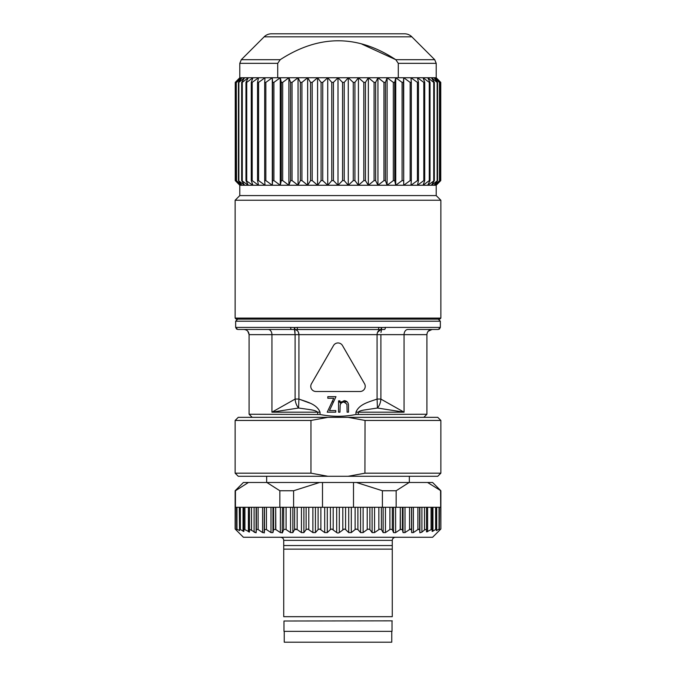 <?xml version="1.0" encoding="UTF-8"?>
<svg xmlns="http://www.w3.org/2000/svg" width="676" height="676" viewBox="0 0 676 676"><rect width="100%" height="100%" fill="white"/><g stroke="black" fill="none" stroke-linecap="round" stroke-linejoin="round"><path stroke-width="1.01" d="M427.562 482.478L432.598 482.478L440.862 490.751L427.562 482.478L409.149 482.478L396.153 490.751L382.405 490.751L356.413 482.478L409.149 482.478M248.438 482.478L235.442 490.751L235.442 507.287L236.634 507.287L236.634 529.899L235.138 528.995L235.138 490.751L243.402 482.478L356.413 482.478M310.96 473.175L310.96 420.447L235.138 420.447L238.239 417.345L348.14 417.345L365.04 420.447L440.862 420.447L440.862 473.175L437.761 476.276L238.239 476.276L235.138 473.175L310.96 473.175L327.86 476.276M327.86 417.345L310.96 420.447L327.86 417.345M365.04 420.447L364.922 473.2M348.174 476.267L365.04 473.175L440.862 473.175M348.14 417.345L437.761 417.345L440.862 420.447M423.81 417.345L426.911 414.244L423.81 417.345L252.19 417.345L249.089 414.244L249.089 334.637L247.839 331.274M380.892 399.034L377.081 399.034L377.445 408.025C379.43 405.693 380.58 402.71 380.892 399.094L404.062 412.174L377.445 408.025L363.764 410.079C360.511 410.687 358.694 411.38 358.314 412.174L355.965 412.174C359.226 403.918 369.544 401.84 377.081 399.068C369.578 401.814 359.167 403.961 355.965 412.174L355.965 414.481L426.911 414.244L426.911 334.637C427.215 331.502 428.939 329.778 432.074 329.474L407.881 329.474A5.171 3.819 -90 0 0 404.062 334.637L426.911 334.637M301.445 507.287L301.445 532.587L297.144 529.545L297.144 507.287L293.595 507.287L293.595 490.751L319.587 482.478M301.445 532.587L303.896 532.587L303.896 507.287L297.144 507.287M322.494 507.287L322.494 482.478M309.819 403.107L298.919 399.068C306.422 401.814 316.833 403.961 320.035 412.174L320.035 414.481L249.089 414.244M293.595 507.287L279.847 507.287L279.847 490.751L266.851 482.478M279.847 507.287L275.69 507.287L275.622 529.426L280.532 532.705L282.5 532.587L283.692 529.545L285.661 529.291L290.545 532.587L292.869 532.587L294.584 529.545L297.144 529.545L296.477 529.173M378.856 507.287L372.104 507.287L372.104 532.587L374.555 532.587L379.523 529.173L378.856 529.545L378.856 507.287L382.405 507.287L382.405 490.751M353.506 482.478L353.506 507.287M336.69 507.287L336.69 532.587L338 533.068L339.31 532.587L338 533.068L336.69 532.587L331.891 529.004L330.403 529.545L327.294 532.587L327.294 507.287L372.104 507.287M303.896 532.587L306.118 529.545L307.893 529.088L312.887 532.587L315.43 532.587L318.109 529.545L319.756 529.029L324.691 532.587L327.294 532.587M273.603 529.545L275.808 529.545L275.69 507.287L273.603 507.287L273.603 529.545L272.952 532.587L272.952 507.287L273.603 507.287M236.634 529.899L236.693 529.029L239.574 530.601L239.574 529.088L243.842 531.454L243.842 529.173L249.478 531.902L249.478 529.283L256.12 532.773L256.381 529.367L258.114 529.545L262.618 532.587L264.35 532.587L264.46 529.545L266.437 529.545L270.991 532.587L272.952 532.587M236.963 507.287L236.963 529.114L236.693 507.287L272.952 507.287M239.574 530.601L239.304 507.287M243.842 531.454L243.842 507.287L243.842 531.454L243.047 531.252L243.047 507.287M249.478 531.902L249.478 507.287L249.275 532.13M256.12 507.287L256.12 532.773L254.091 532.147L254.091 507.287M258.114 507.287L258.114 529.545L256.381 529.367L256.381 507.287M264.35 507.287L264.198 532.958M282.5 507.287L282.196 532.95M286.092 507.287L286.092 529.545L285.661 529.291M295.522 529.004L294.584 529.545L294.618 507.287M308.788 529.545L307.893 529.088L308.788 529.545L308.788 507.287L327.294 507.287M320.872 507.287L320.872 529.545L319.934 529.071M440.558 490.751L440.862 528.995L432.598 537.268L243.402 537.268L235.138 528.995M355.965 414.481C343.991 416.889 332.009 416.889 320.035 414.481M235.282 528.995L235.442 507.287M440.558 507.287L439.307 507.287L439.307 529.908M402.397 507.287L402.397 529.545L400.192 529.545L400.31 507.287L403.048 507.287L403.048 532.587L402.397 529.545L400.378 529.426L400.31 507.287L396.153 507.287L396.153 490.751M279.847 490.751L293.595 490.751M236.634 507.287L236.693 529.029M360.063 391.497L315.937 391.497A5.171 5.171 0 0 1 311.459 383.748L333.522 345.537A5.171 5.171 0 0 1 342.478 345.537L364.541 383.748A5.171 5.171 0 0 1 360.063 391.497M327.818 398.257L333.733 398.257L327.226 412.174L335.769 412.174L335.769 410.585L329.465 410.585L335.972 396.668L327.818 396.668L327.818 398.257M338.558 400.843L338.558 412.174L339.952 412.174L340.163 405.042C340.704 403.226 341.988 402.228 344.016 402.034L346.94 404.265L347.109 412.174L348.495 412.174L348.495 406.386C348.715 402.921 347.303 401.003 344.261 400.648L339.952 402.888L339.952 400.843L338.558 400.843M295.108 399.034L298.919 399.034L298.555 408.025C312.227 409.986 314.779 409.977 317.686 412.174L320.035 412.174M317.686 414.244L317.686 412.174L271.938 412.174L298.555 408.025C296.587 405.693 295.437 402.719 295.108 399.094L271.938 412.174L271.938 334.637L295.108 334.637L294.499 329.55L291.576 329.474L294.499 329.55L294.297 327.514L290.629 327.404A2.07 0.955 90 0 0 291.576 329.474L237.724 329.474L235.654 327.404L236.685 329.195M294.787 330.48L295.015 332.398M381.213 330.48L381.703 327.514L385.371 327.404A2.07 0.955 -90 0 1 384.424 329.474L380.825 329.55L377.521 332.339M439.315 329.195L440.346 327.404L440.346 321.201L438.276 319.131L440.346 321.201L235.654 321.201L237.724 319.131L235.654 321.201L235.654 327.404L290.629 327.404M297.127 330.505L295.175 329.55L294.297 327.514L297.195 327.404A2.07 0.82 -90 0 0 298.015 329.474L380.825 329.55L294.499 329.55M377.985 329.474L377.985 329.474A2.07 0.82 90 0 0 378.805 327.404L381.703 327.514L380.825 329.55C378.459 330.201 377.208 331.899 377.073 334.637L377.081 399.068M385.371 327.404L440.346 327.404L438.276 329.474L407.881 329.474M392.274 549.123L283.726 549.123L283.726 616.681C283.726 622.182 283.726 622.182 283.726 616.681L392.274 616.681C392.274 622.182 392.274 622.182 392.274 616.681L392.274 545.54L283.726 545.54L283.726 540.369C283.54 538.485 282.509 537.454 280.625 537.268L282.162 537.673M395.375 537.268C393.491 537.454 392.46 538.485 392.274 540.369L392.342 539.71M392.705 538.797L393.804 537.699M392.021 621.007L392.021 631.342L283.979 631.342L283.979 621.007L392.274 620.855M283.726 549.123L283.726 540.369L392.274 540.369L392.274 545.54M295.175 329.55C297.558 330.234 298.809 331.924 298.927 334.637L298.479 332.339M298.015 329.474L298.015 329.474A2.07 0.82 -90 0 1 297.195 327.404L378.805 327.404M396.153 507.287L382.405 507.287M360.57 507.287L360.57 532.587L357.891 529.545L356.049 529.071M356.244 529.029L355.128 529.545L356.244 529.029M368.107 529.088L367.212 529.545L368.107 529.088L369.882 529.545L372.104 532.587M390.339 529.291L392.308 529.545L393.5 532.587L395.468 532.705M411.405 529.156L410.949 529.004M410.155 529.207L409.563 529.545L411.54 529.545L411.65 532.587L413.382 532.587L417.886 529.545L419.619 529.367L419.88 532.773L421.909 532.147L419.88 532.773L419.88 507.287L439.307 507.287M418.579 529.156L417.886 529.545L417.886 507.287L419.88 507.287M421.909 507.287L421.909 532.147L424.486 529.976L426.522 529.283L426.522 507.287L426.522 531.902L426.522 529.283L426.522 531.902L432.158 529.173L432.158 531.454L432.158 507.287L432.158 531.454L436.426 529.088L436.426 530.601L436.426 507.287L436.426 530.601L439.037 529.114L439.037 507.287M439.366 507.287L439.366 529.899L440.718 528.995M403.048 532.587L405.008 532.587L409.563 529.545L409.563 507.287L417.886 507.287M395.604 507.287L395.654 532.587L400.378 529.426M379.523 529.173L381.416 529.545L383.131 532.587L385.455 532.587L389.908 529.545L389.908 507.287M360.57 532.587L363.113 532.587L367.212 529.545L367.212 507.287M339.31 507.287L339.31 532.587L344.109 529.004L345.597 529.545L348.706 532.587L351.309 532.587L355.128 529.545L355.128 507.287M381.416 529.545L381.382 507.287M303.896 507.287L308.788 507.287M403.048 507.287L409.563 507.287M268.118 329.474A5.171 3.819 90 0 1 271.938 334.637L249.089 334.637C248.785 331.502 247.061 329.778 243.926 329.474M381.501 329.55L380.985 332.398M428.161 331.274L432.074 329.474M400.192 529.545L400.2 525.658M332.06 401.84L333.555 401.84M338.558 401.84L339.952 401.84M340.924 401.84L347.21 401.84M275.8 525.658L275.808 529.545M284.241 631.342L284.241 642.2L391.759 642.2L391.759 631.342M377.571 407.873L378.104 407.197M280.396 507.287L280.346 532.587M236.693 529.908L236.693 507.287M239.574 507.287L239.574 529.088M243.842 507.287L243.842 529.173M249.478 507.287L249.478 529.283M277.718 77.74L280.27 77.74L273.915 82.388L272.622 82.388L272.284 77.74L277.718 77.74L277.718 63.341L280.219 59.682L241.298 59.682L264.155 36.825A10.334 10.334 0 0 1 271.465 33.8L404.535 33.8A10.334 10.334 0 0 1 411.845 36.825L434.702 59.682L395.781 59.682L361.922 44.134M280.219 59.682C319.089 34.484 357.604 34.484 395.781 59.682L398.282 63.341L398.282 77.74L403.716 77.74L403.378 82.388L402.085 82.388L395.73 77.74L398.282 77.74M235.138 318.1L236.169 319.131L439.831 319.131L440.862 318.1L235.138 318.1L235.138 200.24L440.862 200.24L436.214 195.592L239.786 195.592L239.786 185.249L272.284 185.249L272.284 77.74L239.786 77.74L239.786 63.341L277.718 63.341M235.24 82.388L235.24 180.602L240.326 185.249L236.279 180.602L236.279 82.388L240.326 77.74L235.24 82.388L239.786 77.74M235.324 180.602L235.324 82.388M239.786 185.249L235.24 180.602M436.214 195.592L436.214 185.249L435.674 185.249L440.76 180.602L436.214 185.249M439.468 180.602L439.468 82.388L434.068 77.74L437.575 82.388L437.575 180.602L434.068 185.249L435.674 185.249L439.721 180.602L439.721 82.388L435.674 77.74L403.716 77.74L410.146 82.388L411.321 82.388L410.983 77.74L417.413 82.388L418.461 82.388L417.455 77.74L423.81 82.388L424.722 82.388L423.058 77.74L429.268 82.388L429.268 180.602L423.058 185.249L434.068 185.249L439.721 180.602M236.279 180.602L241.932 185.249L238.425 180.602L244.594 185.249L241.67 180.602L248.278 185.249L245.971 180.602L252.942 185.249L251.278 180.602L252.19 180.602L258.545 185.249L257.539 180.602L258.587 180.602L265.017 185.249L264.679 180.602L265.854 180.602L272.284 185.249L423.058 185.249L424.722 180.602L424.722 82.388M235.138 200.24L239.786 195.592M440.862 318.1L440.862 200.24M440.76 180.602L440.76 82.388L436.214 77.74L440.676 82.388L440.676 180.602M236.532 180.602L236.279 82.388M238.856 180.602L238.856 82.388L238.425 82.388L238.425 180.602M238.425 82.388L241.932 77.74L236.532 82.388M242.27 180.602L242.27 82.388L241.67 82.388L241.67 180.602M241.67 82.388L244.594 77.74L238.856 82.388M387.103 77.74L395.73 77.74L394.725 82.388L393.322 82.388L387.103 77.74L385.438 82.388L383.96 82.388L377.943 77.74L387.103 77.74L387.103 185.249L393.322 180.602L393.322 82.388M368.352 77.74L377.943 77.74L375.636 82.388L374.082 82.388L368.352 77.74L365.429 82.388L363.815 82.388L358.424 77.74L368.352 77.74L368.352 185.249L374.082 180.602L375.636 180.602L377.943 185.249L377.943 77.74M348.267 77.74L358.424 77.74L354.917 82.388L353.269 82.388L348.267 77.74L344.219 82.388L342.555 82.388L338 77.74L348.267 77.74L348.267 185.249L353.269 180.602L354.917 180.602L358.424 185.249L363.815 180.602L365.429 180.602L368.352 185.249M327.733 77.74L338 77.74L333.445 82.388L331.781 82.388L327.733 77.74L322.731 82.388L321.083 82.388L317.576 77.74L327.733 77.74L327.733 185.249L331.781 180.602L333.445 180.602L338 185.249L342.555 180.602L344.219 180.602L348.267 185.249M307.648 77.74L317.576 77.74L312.185 82.388L310.571 82.388L307.648 77.74L301.918 82.388L300.364 82.388L298.057 77.74L307.648 77.74L307.648 185.249L310.571 180.602L312.185 180.602L317.576 185.249L321.083 180.602L322.731 180.602L327.733 185.249M272.284 185.249L272.622 180.602L273.915 180.602L280.27 185.249L280.27 77.74L298.057 77.74L292.04 82.388L290.562 82.388L288.897 77.74L282.678 82.388L282.678 180.602L288.897 185.249L290.562 180.602L292.04 180.602L298.057 185.249L300.364 180.602L301.918 180.602L307.648 185.249M246.732 180.602L246.732 82.388L245.971 82.388L245.971 180.602M245.971 82.388L248.278 77.74L242.27 82.388M252.19 180.602L252.19 82.388L251.278 82.388L251.278 180.602M251.278 82.388L252.942 77.74L246.732 82.388M437.144 180.602L437.144 82.388L431.406 77.74L434.33 82.388L434.33 180.602L431.406 185.249L437.575 180.602M272.284 77.74L265.854 82.388L264.679 82.388L265.017 77.74L258.587 82.388L258.587 180.602M280.27 185.249L281.275 180.602L282.678 180.602M403.378 82.388L403.716 185.249L410.146 180.602L411.321 180.602L410.983 185.249L417.413 180.602L418.461 180.602L417.455 185.249L423.81 180.602L424.722 180.602M258.587 82.388L257.539 82.388L257.539 180.602M257.539 82.388L258.545 77.74L252.19 82.388M437.144 82.388L437.575 82.388M272.622 82.388L272.622 180.602M282.678 82.388L281.275 82.388L281.275 180.602M403.716 185.249L403.716 77.74M410.146 82.388L410.146 180.602M411.321 180.602L411.321 82.388M264.679 82.388L264.679 180.602M265.854 180.602L265.854 82.388M433.73 180.602L433.73 82.388L427.722 77.74L430.029 82.388L430.029 180.602L427.722 185.249L434.33 180.602M273.915 180.602L273.915 82.388M281.275 82.388L280.27 77.74M417.413 82.388L417.413 180.602M418.461 180.602L418.461 82.388M394.725 82.388L394.725 180.602L395.73 185.249L402.085 180.602L402.085 82.388M395.73 185.249L395.73 77.74M403.378 180.602L402.085 180.602M433.73 82.388L434.33 82.388M430.029 180.602L429.268 180.602M429.268 82.388L430.029 82.388M423.81 82.388L423.81 180.602M290.562 82.388L290.562 180.602M292.04 180.602L292.04 82.388M385.438 82.388L385.438 180.602L387.103 185.249M288.897 185.249L288.897 77.74M394.725 180.602L393.322 180.602M375.636 180.602L375.636 82.388M300.364 82.388L300.364 180.602M301.918 180.602L301.918 82.388M298.057 185.249L298.057 77.74M377.943 185.249L383.96 180.602L385.438 180.602M383.96 82.388L383.96 180.602M310.571 82.388L310.571 180.602M312.185 180.602L312.185 82.388M374.082 82.388L374.082 180.602M365.429 180.602L365.429 82.388M321.083 82.388L321.083 180.602M322.731 180.602L322.731 82.388M317.576 185.249L317.576 77.74M358.424 185.249L358.424 77.74M363.815 82.388L363.815 180.602M354.917 180.602L354.917 82.388M331.781 82.388L331.781 180.602M333.445 180.602L333.445 82.388M353.269 82.388L353.269 180.602M344.219 180.602L344.219 82.388M342.555 82.388L342.555 180.602M338 185.249L338 77.74M380.892 399.094L380.892 334.637L404.062 334.637L404.062 412.174L358.314 412.174L358.314 414.244M298.919 399.068L298.927 334.637L380.892 334.637M298.927 334.637L295.108 334.637L295.108 399.094M369.882 529.545L369.882 507.287M357.891 529.545L357.891 507.287M345.597 529.545L345.597 507.287M333.2 529.545L333.2 507.287M405.008 532.587L405.008 507.287M383.131 507.287L383.131 532.587M342.8 507.287L342.8 529.545M306.118 507.287L306.118 529.545M392.308 529.545L392.308 507.287M374.555 532.587L374.555 507.287M385.455 532.587L385.455 507.287M411.54 529.545L411.54 507.287M283.692 507.287L283.692 529.545M393.5 507.287L393.5 532.587M348.706 507.287L348.706 532.587M363.113 532.587L363.113 507.287M411.65 507.287L411.65 532.587M330.403 507.287L330.403 529.545M290.545 507.287L290.545 532.587M312.887 507.287L312.887 532.587M270.991 507.287L270.991 532.587M351.309 532.587L351.309 507.287M413.382 532.587L413.382 507.287M292.869 532.587L292.869 507.287M315.43 532.587L315.43 507.287M266.437 529.545L266.437 507.287M318.109 507.287L318.109 529.545M324.691 507.287L324.691 532.587M264.46 507.287L264.46 529.545M419.619 529.367L419.619 507.287M436.696 530.575L436.696 507.287M262.618 507.287L262.618 532.587M424.486 507.287L424.486 529.976M435.64 507.287L435.64 529.367M240.36 529.367L240.36 507.287M432.953 531.252L432.953 507.287M427.604 531.758L427.604 507.287M251.514 529.976L251.514 507.287M431.085 507.287L431.085 529.418M244.915 529.418L244.915 507.287M248.396 507.287L248.396 531.758M264.155 36.825L411.845 36.825M398.282 63.341L436.214 63.341L436.214 77.74M266.665 476.276L266.665 482.478M409.335 476.276L409.335 482.478M235.138 420.447L235.138 473.175M440.862 528.995L440.862 490.751M241.298 59.682L239.786 63.341M434.702 59.682L436.214 63.341"/></g></svg>
